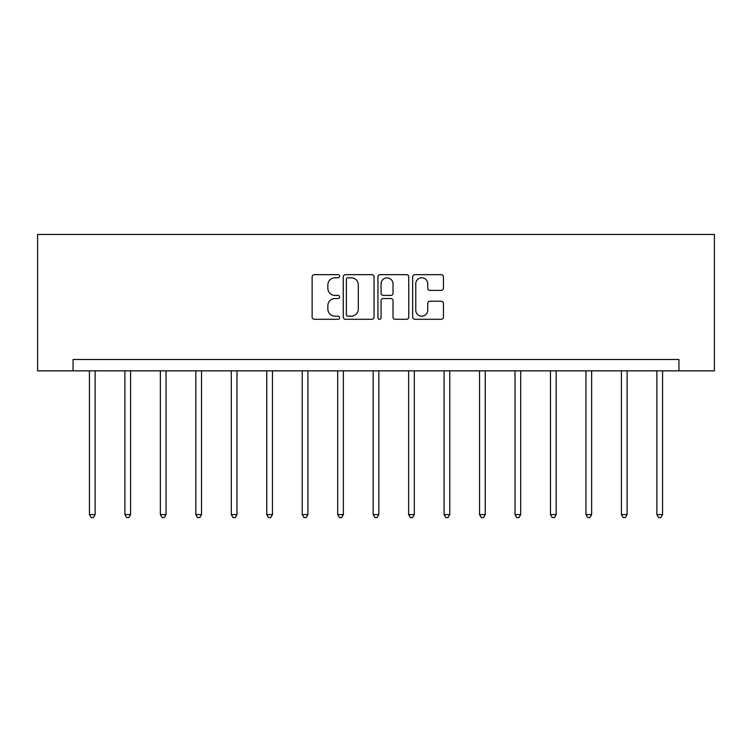 <?xml version="1.0" encoding="UTF-8"?>
<svg xmlns="http://www.w3.org/2000/svg" width="752" height="752" viewBox="0 0 752 752"><rect width="100%" height="100%" fill="white"/><g stroke="black" fill="none" stroke-linecap="round" stroke-linejoin="round"><path stroke-width="1.13" d="M339.622 276.219A1.56 1.56 0 0 0 338.062 274.659L314.355 274.659A2.228 2.228 0 0 0 312.127 276.896L312.127 317.062A2.228 2.228 0 0 0 314.355 319.29L338.062 319.29A1.56 1.56 0 0 0 339.622 317.729A1.56 1.56 0 0 0 338.062 316.169L334.997 316.169A7.144 7.144 0 0 1 327.853 309.025L327.853 305.679A7.144 7.144 0 0 1 334.997 298.535L338.062 298.535A1.56 1.56 0 0 0 339.622 296.974A1.56 1.56 0 0 0 338.062 295.414L334.997 295.414A7.144 7.144 0 0 1 327.853 288.27L327.853 284.923A7.144 7.144 0 0 1 334.997 277.789L338.062 277.789A1.56 1.56 0 0 0 339.622 276.219M441.217 290.394A2.228 2.228 0 0 0 443.445 288.157L443.445 276.896A2.228 2.228 0 0 0 441.217 274.659L414.888 274.659A2.228 2.228 0 0 0 412.651 276.896L412.651 317.062A2.228 2.228 0 0 0 414.888 319.29L441.217 319.29A2.228 2.228 0 0 0 443.445 317.062L443.445 303.451A2.228 2.228 0 0 0 441.217 301.214L429.947 301.214A2.228 2.228 0 0 0 427.719 303.451L427.719 310.2A5.969 5.969 0 0 1 421.75 316.169A5.969 5.969 0 0 1 415.781 310.2L415.781 283.758A5.969 5.969 0 0 1 421.75 277.789A5.969 5.969 0 0 1 427.719 283.758L427.719 288.157A2.228 2.228 0 0 0 429.947 290.394L441.217 290.394M678.934 370.858L714.4 370.858L714.4 234.455L37.6 234.455L37.6 370.858L678.934 370.858L678.934 359.494L73.066 359.494L73.066 370.858M374.045 276.896A2.228 2.228 0 0 0 371.817 274.659L345.488 274.659A2.228 2.228 0 0 0 343.25 276.896L343.25 317.062A2.228 2.228 0 0 0 345.488 319.29L371.817 319.29A2.228 2.228 0 0 0 374.045 317.062L374.045 276.896M380.183 274.659L406.512 274.659A2.228 2.228 0 0 1 408.75 276.896L408.75 317.062A2.228 2.228 0 0 1 406.512 319.29L395.251 319.29A2.228 2.228 0 0 1 393.014 317.062L393.014 300.772A2.228 2.228 0 0 0 390.786 298.535L383.304 298.535A2.228 2.228 0 0 0 381.076 300.772L381.076 317.729A1.56 1.56 0 0 1 379.516 319.29A1.56 1.56 0 0 1 377.955 317.729L377.955 276.896A2.228 2.228 0 0 1 380.183 274.659M347.941 277.789A1.56 1.56 0 0 0 346.381 279.349L346.381 314.609A1.56 1.56 0 0 0 347.941 316.169L351.175 316.169A7.144 7.144 0 0 0 358.319 309.025L358.319 284.923A7.144 7.144 0 0 0 351.175 277.789L347.941 277.789M393.014 283.861A5.969 5.969 0 0 0 387.045 277.892A5.969 5.969 0 0 0 381.076 283.861L381.076 293.186A2.228 2.228 0 0 0 383.304 295.414L390.786 295.414A2.228 2.228 0 0 0 393.014 293.186L393.014 283.861M89.432 370.858L89.432 514.584L95.119 514.584L95.119 370.858M95.119 514.584L93.417 517.545L91.142 517.545L89.432 514.584M124.898 370.858L124.898 514.584L130.585 514.584L130.585 370.858M130.585 514.584L128.874 517.545L126.609 517.545L124.898 514.584M160.364 370.858L160.364 514.584L166.051 514.584L166.051 370.858M166.051 514.584L164.34 517.545L162.075 517.545L160.364 514.584M195.83 370.858L195.83 514.584L201.517 514.584L201.517 370.858M201.517 514.584L199.806 517.545L197.532 517.545L195.83 514.584M231.296 370.858L231.296 514.584L236.983 514.584L236.983 370.858M236.983 514.584L235.273 517.545L232.998 517.545L231.296 514.584M266.763 370.858L266.763 514.584L272.45 514.584L272.45 370.858M272.45 514.584L270.739 517.545L268.464 517.545L266.763 514.584M302.229 370.858L302.229 514.584L307.906 514.584L307.906 370.858M307.906 514.584L306.205 517.545L303.93 517.545L302.229 514.584M337.695 370.858L337.695 514.584L343.373 514.584L343.373 370.858M343.373 514.584L341.671 517.545L339.396 517.545L337.695 514.584M373.161 370.858L373.161 514.584L378.839 514.584L378.839 370.858M378.839 514.584L377.137 517.545L374.863 517.545L373.161 514.584M408.627 370.858L408.627 514.584L414.305 514.584L414.305 370.858M414.305 514.584L412.604 517.545L410.329 517.545L408.627 514.584M444.094 370.858L444.094 514.584L449.771 514.584L449.771 370.858M449.771 514.584L448.07 517.545L445.795 517.545L444.094 514.584M479.55 370.858L479.55 514.584L485.237 514.584L485.237 370.858M485.237 514.584L483.536 517.545L481.261 517.545L479.55 514.584M515.017 370.858L515.017 514.584L520.704 514.584L520.704 370.858M520.704 514.584L519.002 517.545L516.727 517.545L515.017 514.584M550.483 370.858L550.483 514.584L556.17 514.584L556.17 370.858M556.17 514.584L554.468 517.545L552.194 517.545L550.483 514.584M585.949 370.858L585.949 514.584L591.636 514.584L591.636 370.858M591.636 514.584L589.925 517.545L587.66 517.545L585.949 514.584M621.415 370.858L621.415 514.584L627.102 514.584L627.102 370.858M627.102 514.584L625.391 517.545L623.126 517.545L621.415 514.584M656.881 370.858L656.881 514.584L662.568 514.584L662.568 370.858M662.568 514.584L660.858 517.545L658.583 517.545L656.881 514.584"/></g></svg>
